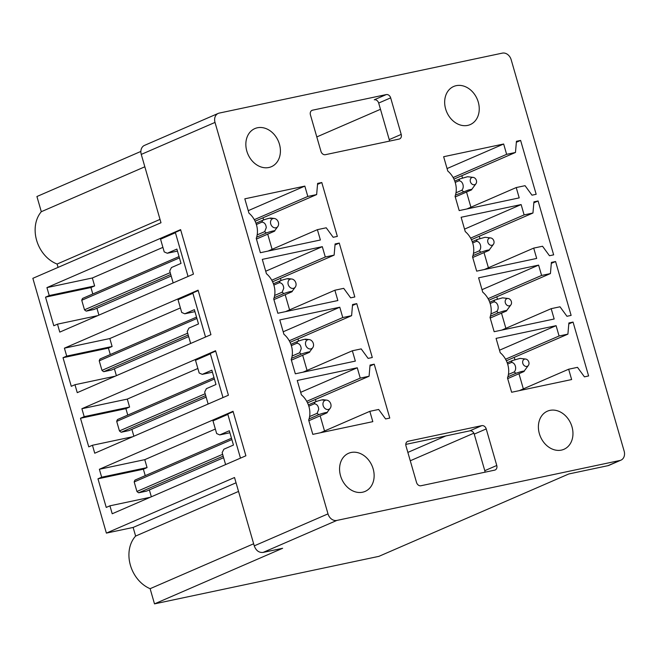 <?xml version="1.0" encoding="UTF-8"?>
<svg xmlns="http://www.w3.org/2000/svg" width="657" height="657" viewBox="0 0 657 657"><rect width="100%" height="100%" fill="white"/><g stroke="black" fill="none" stroke-linecap="round" stroke-linejoin="round"><path stroke-width="0.99" d="M405.985 445.914L416.538 482.476A4.156 3.31 66.5 0 0 420.94 485.753L494.655 470.149A4.156 3.31 66.5 0 0 495.164 469.985A4.156 3.31 66.5 0 0 496.766 465.484L486.221 428.922A4.156 3.31 66.5 0 0 481.811 425.646L408.096 441.258A4.156 3.31 66.5 0 0 407.595 441.414A4.156 3.31 66.5 0 0 405.985 445.914M327.999 513.873A8.311 6.619 66.5 0 0 336.819 520.434L619.921 460.483A8.311 6.619 66.5 0 0 620.931 460.163A8.311 6.619 66.5 0 0 624.15 451.154L511.162 59.697A8.311 6.619 66.5 0 0 502.342 53.127L219.241 113.086A8.311 6.619 66.5 0 0 218.223 113.406A8.311 6.619 66.5 0 0 215.011 122.416L327.999 513.873L254.251 545.86C256.033 550.607 258.973 552.8 263.071 552.43L336.819 520.434M310.424 114.852L320.977 151.414A4.156 3.31 66.5 0 0 325.387 154.691L399.095 139.079A4.156 3.31 66.5 0 0 399.604 138.923A4.156 3.31 66.5 0 0 401.213 134.414L390.66 97.86A4.156 3.31 66.5 0 0 386.25 94.583L312.543 110.187A4.156 3.31 66.5 0 0 312.034 110.351A4.156 3.31 66.5 0 0 310.424 114.852M251.565 160.193A20.778 16.548 66.5 0 0 271.398 166.697A20.778 16.548 66.5 0 0 274.692 135.087A20.778 16.548 66.5 0 0 254.867 128.583A20.778 16.548 66.5 0 0 251.565 160.193M373.915 478.838A20.778 16.548 66.5 0 0 366.852 458.052A20.778 16.548 66.5 0 0 348.588 453.289A20.778 16.548 66.5 0 0 339.792 465.854A20.778 16.548 66.5 0 0 346.847 486.64A20.778 16.548 66.5 0 0 365.12 491.403A20.778 16.548 66.5 0 0 373.915 478.838M572.74 436.733A20.778 16.548 66.5 0 0 565.677 415.947A20.778 16.548 66.5 0 0 547.412 411.175A20.778 16.548 66.5 0 0 538.617 423.74A20.778 16.548 66.5 0 0 545.68 444.534A20.778 16.548 66.5 0 0 563.944 449.298A20.778 16.548 66.5 0 0 572.74 436.733M450.39 118.088A20.778 16.548 66.5 0 0 470.223 124.592A20.778 16.548 66.5 0 0 473.516 92.974A20.778 16.548 66.5 0 0 453.691 86.469A20.778 16.548 66.5 0 0 450.39 118.088M321.79 182.523L337.345 236.405L333.165 237.284L326.233 227.79L317.397 229.663L320.386 239.994L260.369 252.707L256.238 238.376A19.948 15.883 66.5 0 0 248.954 213.147L244.815 198.825L304.832 186.112L307.813 196.443L316.641 194.579L317.618 183.41L321.79 182.523L317.536 184.371M339.267 243.074L354.821 296.956L350.649 297.843L343.71 288.349L334.881 290.222L337.862 300.545L277.845 313.258L273.714 298.935A19.948 15.883 66.5 0 0 266.43 273.706L262.299 259.375L322.308 246.671L325.289 257.002L334.126 255.13L335.095 243.961L339.267 243.074L335.013 244.921M356.751 303.633L372.297 357.515L368.125 358.394L361.186 348.9L352.357 350.772L355.338 361.104L295.33 373.808L291.191 359.486A19.948 15.883 66.5 0 0 283.906 334.257L279.775 319.934L339.784 307.221L342.765 317.553L351.602 315.68L352.571 304.52L356.751 303.633L352.489 305.48M374.227 364.183L389.773 418.066L385.602 418.952L378.662 409.459L369.834 411.323L372.815 421.654L312.806 434.367L308.667 420.045A19.948 15.883 66.5 0 0 301.391 394.816L297.251 380.485L357.268 367.78L360.25 378.112L369.078 376.239L370.047 365.07L374.227 364.183L369.965 366.031M520.615 140.417L536.169 194.291L531.989 195.178L525.058 185.685L516.23 187.557L519.211 197.888L459.194 210.593L455.063 196.271A19.948 15.883 66.5 0 0 447.778 171.042L443.639 156.719L503.656 144.006L506.637 154.338L515.466 152.465L516.443 141.296L520.615 140.417L516.361 142.265M538.091 200.968L553.646 254.85L549.474 255.737L542.534 246.244L533.706 248.108L536.687 258.439L476.67 271.152L472.539 256.83A19.948 15.883 66.5 0 0 465.255 231.593L461.124 217.27L521.132 204.565L524.114 214.896L532.95 213.024L533.919 201.855L538.091 200.968L533.837 202.816M555.576 261.527L571.122 315.401L566.95 316.288L560.01 306.794L551.182 308.667L554.163 318.998L494.154 331.703L490.015 317.38A19.948 15.883 66.5 0 0 482.731 292.151L478.6 277.829L538.609 265.116L541.598 275.447L550.426 273.575L551.395 262.406L555.576 261.527L551.313 263.375M573.052 322.078L588.606 375.96L584.426 376.839L577.495 367.345L568.658 369.218L571.639 379.549L511.631 392.262L507.491 377.939A19.948 15.883 66.5 0 0 500.215 352.702L496.076 338.38L556.093 325.675L559.074 335.998L567.903 334.134L568.88 322.965L573.052 322.078L568.79 323.926M405.788 444.403L469.829 430.844L481.811 425.646M140.877 151.422L36.923 196.517L41.309 211.702L144.836 166.788M160.021 219.397L57.102 264.04A31.577 25.155 -113.5 0 1 36.751 240.749A31.577 25.155 -113.5 0 1 41.309 211.702M58.071 267.391L57.102 264.04M380.477 109.3L316.797 136.927M231.486 438.227L135.03 480.078A8.311 6.619 66.5 0 0 134.184 481.942L136.935 491.477A8.311 6.619 66.5 0 0 138.693 492.791L146.527 491.132L223.618 457.691M214.01 377.676L117.546 419.519A8.311 6.619 66.5 0 0 116.7 421.383L119.451 430.918A8.311 6.619 66.5 0 0 121.216 432.232L129.043 430.573L206.142 397.132M196.533 317.117L100.069 358.968A8.311 6.619 66.5 0 0 99.223 360.833L101.975 370.367A8.311 6.619 66.5 0 0 103.74 371.681L111.567 370.022L188.658 336.581M179.049 256.567L82.593 298.409A8.311 6.619 66.5 0 0 81.747 300.274L84.498 309.808A8.311 6.619 66.5 0 0 86.264 311.122L94.091 309.463L171.181 276.022M173.169 282.912L169.728 270.971L171.436 267.547L181.02 263.391L176.889 249.085L167.305 253.249L177.472 251.089M167.305 253.249L164.217 251.902L160.554 239.189L175.419 232.734M190.653 343.471L187.204 331.53L188.912 328.106L198.496 323.942L194.373 309.644L184.781 313.8L194.948 311.648M184.781 313.8L181.702 312.453L178.031 299.74L192.903 293.293M208.129 404.022L204.68 392.081L206.388 388.657L215.981 384.501L211.85 370.195L202.266 374.359L212.425 372.199M202.266 374.359L199.178 373.012L195.507 360.299L210.38 353.844M225.606 464.581L222.156 452.64L223.865 449.216L233.457 445.052L229.326 430.754L219.742 434.909L229.909 432.758M219.742 434.909L216.654 433.563L212.983 420.85L227.856 414.403M240.478 458.126L227.749 414.041L233.161 411.693M145.238 475.643L143.374 469.197L147.061 467.595L144.77 459.654L215.348 429.037M151.34 496.799L149.353 489.9M223.002 397.575L210.273 353.482L215.677 351.142M127.762 415.093L125.898 408.646L129.585 407.044L127.294 399.095L197.872 368.478M133.864 436.24L131.876 429.349M205.518 337.016L192.797 292.932L198.2 290.583M110.286 354.534L108.421 348.087L112.109 346.494L109.818 338.544L180.388 307.928M116.388 375.689L114.4 368.791M188.042 276.466L175.32 232.373L180.724 230.032M92.801 293.983L90.945 287.536L94.633 285.935L92.333 277.985L162.911 247.369M98.911 315.13L96.916 308.24M506.366 360.775L567.903 334.134M514.267 357.4L514.932 359.691M518.973 373.71L523.35 388.878M488.89 300.216L550.426 273.575M496.791 296.841L497.448 299.14M501.496 313.151L505.874 328.319M471.406 239.665L532.95 213.024M479.306 236.29L479.971 238.581M484.02 252.6L488.397 267.769M453.93 179.115L515.466 152.465M461.83 175.739L462.495 178.031M466.536 192.041L470.913 207.21M307.542 402.881L369.078 376.239M315.442 399.505L316.05 401.624M320.148 415.815L324.525 430.984M290.057 342.33L351.602 315.68M297.966 338.955L298.574 341.073M302.672 355.256L307.049 370.425M272.581 281.771L334.126 255.13M280.482 278.396L281.097 280.514M285.187 294.706L289.573 309.874M255.105 221.22L316.641 194.579M263.005 217.845L263.621 219.964M267.711 234.147L272.088 249.315M401.213 134.414L389.231 139.613A4.156 3.31 -113.5 0 1 389.42 141.132M389.231 139.613L378.678 103.059L390.66 97.86M386.25 94.583L374.268 99.782A4.156 3.31 -113.5 0 1 378.678 103.059M410.272 460.771L473.861 433.185M407.857 452.41L445.873 435.911M245.882 455.786L112.216 513.766L109.924 505.824L106.237 507.426L97.975 478.813L101.663 477.212L99.371 469.27L233.038 411.282L245.882 455.786M99.371 469.27L144.77 459.654M101.663 477.212L147.061 467.595M97.975 478.813L143.374 469.197M109.924 505.824L150.198 497.292M228.406 395.227L94.739 453.215L92.44 445.265L88.752 446.867L80.499 418.263L84.186 416.661L81.895 408.711L215.562 350.723L228.406 395.227M81.895 408.711L127.294 399.095M84.186 416.661L129.585 407.044M80.499 418.263L125.898 408.646M92.44 445.265L132.722 436.741M210.93 334.676L77.255 392.656L74.964 384.715L71.276 386.316L63.023 357.704L66.71 356.102L64.411 348.161L198.085 290.172L210.93 334.676M64.411 348.161L109.818 338.544M66.71 356.102L112.109 346.494M63.023 357.704L108.421 348.087M74.964 384.715L115.238 376.182M193.454 274.117L59.779 332.105L57.488 324.156L53.8 325.757L45.538 297.153L49.226 295.551L46.934 287.602L180.601 229.622L193.454 274.117M46.934 287.602L92.333 277.985M49.226 295.551L94.633 285.935M45.538 297.153L90.945 287.536M57.488 324.156L97.762 315.631M254.251 545.86L234.524 477.524L106.385 533.106L32.85 278.33L160.99 222.748L141.263 154.403A8.311 6.619 -113.5 0 1 144.474 145.402L218.223 113.406M559.074 335.998L505.562 359.215M556.093 325.675L499.492 350.222M568.658 369.218L519.285 390.636M541.598 275.447L488.085 298.664M538.609 265.116L482.016 289.671M551.182 308.667L501.808 330.085M524.114 214.896L470.609 238.105M521.132 204.565L464.54 229.112M533.706 248.108L484.332 269.526M506.637 154.338L453.125 177.554M503.656 144.006L447.064 168.562M516.23 187.557L466.848 208.975M360.25 378.112L306.737 401.32M357.268 367.78L300.668 392.328M369.834 411.323L320.46 432.749M342.765 317.553L289.261 340.769M339.784 307.221L283.192 331.777M352.357 350.772L302.984 372.19M325.289 257.002L271.776 280.211M322.308 246.671L265.715 271.218M334.881 290.222L285.499 311.64M307.813 196.443L254.3 219.66M304.832 186.112L248.239 210.667M317.397 229.663L268.023 251.081M484.981 472.194A4.156 3.31 66.5 0 0 484.784 470.683L474.231 434.121A4.156 3.31 66.5 0 0 469.829 430.844M263.071 552.43L282.641 548.283L154.502 603.873L378.9 556.348L568.798 473.968L607.939 465.682A8.311 6.619 66.5 0 0 608.949 465.361L620.931 460.163M154.502 603.873L150.116 588.688L253.651 543.774M150.116 588.688A31.577 25.155 66.5 0 1 130.283 564.798A31.577 25.155 66.5 0 1 135.621 536.071L238.54 491.428M135.621 536.071L133.133 527.448L236.052 482.796M106.385 533.106L133.133 527.448M455.449 195.113L468.334 190.054C471.504 189.257 472.506 189.224 471.356 189.955L455.252 196.936M475.947 183.755A3.827 3.047 66.5 0 0 476.194 179.887A3.827 3.047 66.5 0 0 473.221 177.39A3.827 3.047 66.5 0 0 473.18 177.382A3.827 3.047 66.5 0 0 470.215 180.683A3.827 3.047 66.5 0 0 473.557 184.765A3.827 3.047 66.5 0 0 475.947 183.755L471.356 189.955M463.522 191.614L461.748 190.308C464.795 187.368 462.75 180.691 458.939 180.798L455.211 182.408M455.991 192.805L461.748 190.308M454.767 181.102L459.785 178.926L458.939 180.79M473.18 177.382L467.603 176.733L459.793 178.926M277.796 226.558A4.854 3.868 66.5 0 0 277.837 221.072A4.854 3.868 66.5 0 0 274.289 218.469A4.854 3.868 66.5 0 0 270.898 220.473A4.854 3.868 66.5 0 0 271.275 225.244A4.854 3.868 66.5 0 0 277.796 226.558L274.289 231.297L256.427 239.049M274.289 231.297C276.531 230.057 271.136 231.198 266.455 232.956L256.624 237.218M170.738 274.478L86.264 311.122M255.943 223.216L262.792 220.243A8.311 6.619 66.5 0 0 261.946 222.107C264.541 222.46 265.978 224.324 266.266 227.7L264.697 231.642L257.166 234.91M170.204 272.63L84.498 309.808M261.946 222.107L256.386 224.522M179.435 257.897L81.747 300.274M262.792 220.243C267.44 218.485 272.869 217.336 270.618 218.584M264.697 231.642A8.311 6.619 66.5 0 0 266.455 232.956M295.28 287.117A4.854 3.868 66.5 0 0 295.313 281.631A4.854 3.868 66.5 0 0 291.765 279.02A4.854 3.868 66.5 0 0 288.374 281.024A4.854 3.868 66.5 0 0 288.752 285.803A4.854 3.868 66.5 0 0 295.28 287.117L291.765 291.856L273.903 299.6M291.765 291.856C294.007 290.608 288.62 291.749 283.939 293.515L274.1 297.777M188.214 335.037L103.74 371.681M273.419 283.767L280.268 280.794A8.311 6.619 66.5 0 0 279.422 282.658C282.017 283.019 283.454 284.883 283.742 288.259L282.173 292.201L274.642 295.461M187.68 333.189L101.975 370.367M279.422 282.658L273.862 285.072M196.911 318.456L99.223 360.833M280.268 280.794C284.924 279.044 290.345 277.895 288.095 279.135M282.173 292.201A8.311 6.619 66.5 0 0 283.939 293.515M472.687 242.967L476.415 241.349L477.261 239.485L472.243 241.661M491.034 245.324A3.827 3.047 66.5 0 0 493.423 244.314A3.827 3.047 66.5 0 0 493.678 240.446A3.827 3.047 66.5 0 0 490.705 237.941A3.827 3.047 66.5 0 0 490.656 237.933A3.827 3.047 66.5 0 0 487.691 241.234A3.827 3.047 66.5 0 0 491.034 245.324M472.728 257.495L488.833 250.506L493.423 244.314M472.933 255.672L480.998 252.165L479.224 250.859C482.279 247.927 480.234 241.25 476.415 241.349M473.467 253.356L479.224 250.859M477.269 239.477L485.08 237.284L490.656 237.933M488.833 250.506C489.982 249.775 488.98 249.808 485.81 250.613L480.998 252.165M312.757 347.668A4.854 3.868 66.5 0 0 312.789 342.182A4.854 3.868 66.5 0 0 309.242 339.579A4.854 3.868 66.5 0 0 305.858 341.583A4.854 3.868 66.5 0 0 306.236 346.354A4.854 3.868 66.5 0 0 312.757 347.668L309.242 352.407L291.388 360.151M309.242 352.407C311.492 351.167 306.096 352.308 301.415 354.066L291.585 358.328M205.69 395.588L121.216 432.232M290.895 344.317L297.744 341.353A8.311 6.619 66.5 0 0 296.898 343.217C299.493 343.57 300.939 345.434 301.218 348.81L299.649 352.752L292.119 356.02M205.165 393.74L119.451 430.918M296.898 343.217L291.338 345.631M214.396 379.007L116.7 421.383M297.744 341.353C302.401 339.595 307.821 338.445 305.571 339.694M299.649 352.752A8.311 6.619 66.5 0 0 301.415 354.066M490.163 303.518L493.892 301.9L494.746 300.035L489.72 302.212M508.518 305.875A3.827 3.047 66.5 0 0 510.9 304.864A3.827 3.047 66.5 0 0 511.154 300.996A3.827 3.047 66.5 0 0 508.181 298.5A3.827 3.047 66.5 0 0 508.14 298.492A3.827 3.047 66.5 0 0 505.167 301.793A3.827 3.047 66.5 0 0 508.518 305.875M490.212 318.045L506.309 311.065L510.9 304.864M490.409 316.222L498.474 312.724L496.7 311.418C499.755 308.478 497.71 301.801 493.892 301.9M490.943 313.915L496.7 311.418M494.746 300.035L502.556 297.843L508.14 298.492M506.309 311.065C507.467 310.334 506.457 310.367 503.295 311.163L498.474 312.724M330.233 408.227A4.854 3.868 66.5 0 0 330.266 402.733A4.854 3.868 66.5 0 0 326.726 400.129A4.854 3.868 66.5 0 0 323.334 402.133A4.854 3.868 66.5 0 0 323.712 406.913A4.854 3.868 66.5 0 0 330.233 408.227L326.718 412.966L308.864 420.71M326.718 412.966C328.968 411.717 323.572 412.859 318.891 414.616L309.061 418.887M223.175 456.147L138.693 492.791M308.379 404.876L315.22 401.903A8.311 6.619 66.5 0 0 314.375 403.768C316.978 404.129 318.415 405.993 318.702 409.368L317.126 413.31L309.595 416.571M222.641 454.299L136.935 491.477M314.375 403.768L308.815 406.182M231.872 439.566L134.184 481.942M315.22 401.903C319.877 400.154 325.305 399.004 323.047 400.244M317.126 413.31A8.311 6.619 66.5 0 0 318.891 414.616M507.639 364.077L511.376 362.459L512.222 360.594L507.204 362.771M525.994 366.434A3.827 3.047 66.5 0 0 528.376 365.423A3.827 3.047 66.5 0 0 528.63 361.555A3.827 3.047 66.5 0 0 525.657 359.05A3.827 3.047 66.5 0 0 525.616 359.042A3.827 3.047 66.5 0 0 522.644 362.344A3.827 3.047 66.5 0 0 525.994 366.434M507.689 378.604L523.785 371.616L528.376 365.423M507.886 376.781L515.959 373.275L514.185 371.969C517.231 369.037 515.187 362.352 511.376 362.459M508.419 374.465L514.185 371.969M512.23 360.586L520.032 358.394L525.616 359.042M523.785 371.616C524.943 370.885 523.933 370.918 520.771 371.722L515.959 373.275M407.126 441.676L408.096 441.258M311.574 110.614L312.543 110.187M484.784 470.683L496.766 465.484M474.231 434.121L486.221 428.922M141.263 154.403L215.011 122.416M607.939 465.682L619.921 460.483M274.289 218.469L270.61 218.042M291.765 279.02L288.095 278.593M309.242 339.579L305.571 339.152M326.726 400.129L323.047 399.702"/></g></svg>
